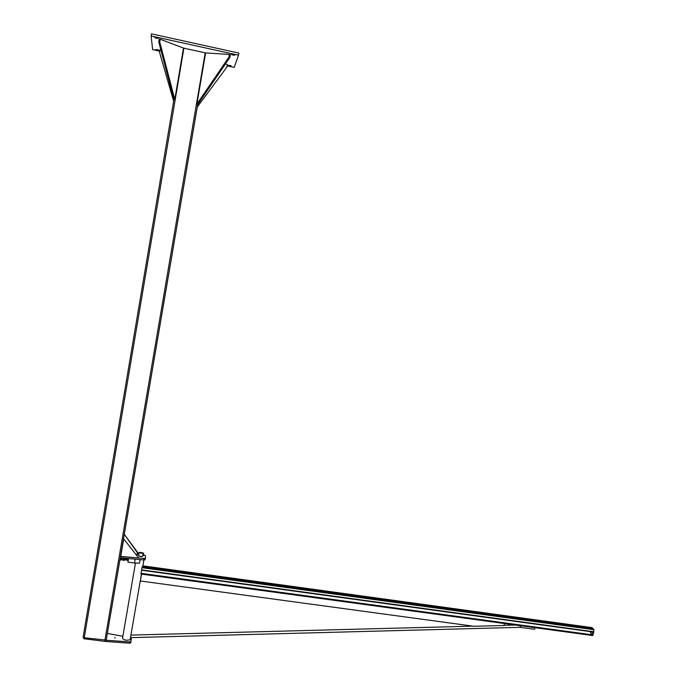 <?xml version="1.0" encoding="UTF-8"?>
<svg xmlns="http://www.w3.org/2000/svg" width="677" height="677" viewBox="0 0 677 677"><rect width="100%" height="100%" fill="white"/><g stroke="black" fill="none" stroke-linecap="round" stroke-linejoin="round"><path stroke-width="1.02" d="M173.642 101.195L159.56 52.451L159.975 49.954L160.889 50.013M225.441 63.917L227.32 64.628L226.897 67.091L197.396 106.805L197.811 104.419L196.88 104.123L205.63 52.908L229.401 54.448L228.944 57.054L196.88 104.123M197.819 104.427L229.875 57.41L228.944 57.054M229.875 57.41L230.324 54.803L229.401 54.448M159.73 41.889L160.17 39.241L183.484 48.059L174.793 99.468L159.73 41.889L158.748 41.83L173.828 99.375L174.793 99.468M160.17 39.241L159.188 39.19L158.748 41.83M157.504 49.683L159.163 50.25L155.896 49.624L157.504 49.683M156.522 38.301L154.762 37.684L158.232 38.344L156.522 38.301M238.499 55.184L238.863 53.085L151.47 33.85L151.115 35.983L238.499 55.184L234.217 67.378L227.108 65.83M232.99 55.091L231.382 54.524L234.767 55.142L232.99 55.091M159.772 51.173L152.638 49.624L151.115 35.983M229.681 65.407L231.204 65.931L228.005 65.339L229.681 65.407M135.188 559.177L134.52 563.069L139.513 563.103L140.114 559.625M128.198 560.615L128.537 558.576L127.945 562.164L134.52 563.069M128.232 560.429L128.537 558.635M128.165 560.624L127.945 562.164M121.386 559.54L121.598 558.28L121.386 559.54M144.269 555.208L145.563 555.8L145.276 558.55L120.481 556.562L119.931 559.718M121.175 560.057L120.024 559.896M121.352 558.99L120.21 558.83M123.087 558.483L122.867 559.744L123.087 558.483M123.079 559.227L124.23 559.388L124.5 558.212M124.543 558.212L124.23 559.388M122.892 560.294L122.867 559.744L122.892 560.294L124.043 560.446M121.403 559.405L122.892 559.608L123.146 558.093M122.884 559.608L122.808 560.074M142.348 552.855C140.926 553.058 140.274 552.897 140.401 552.381L142.348 552.855M142.915 552.931L139.547 552.364L142.915 552.931M142.898 555.208L143.092 554.201M143.321 552.991L139.149 552.288C139.86 553.151 141.222 553.422 143.262 553.101L143.321 552.991M142.754 556.012L142.72 556.232C140.689 556.553 139.318 556.282 138.616 555.419L138.726 554.759M137.38 553.38L137.727 554.615L137.99 553.041L137.482 553.295M143.075 554.243L142.94 555.022M143.803 553.837L143.152 553.727M143.575 554.869L143.803 553.854L143.583 555.208L142.999 554.785L142.872 555.453L143.448 555.529M142.999 554.785L143.143 553.888L143.719 553.964M138.785 554.201L138.768 554.666L138.396 554.15M138.937 553.761L138.455 553.219M137.727 554.615L138.21 554.708M138.963 553.058L138.54 553.244M138.768 554.666L138.277 554.81M107.313 633.444L122.875 636.253M520.334 625.7L520.164 627.325L130.475 637.649L131.313 638.233L130.957 641.542L129.544 641.898L106.179 640.247L105.967 641.491L129.332 643.142L130.695 642.896L130.957 641.568M114.54 637.793L115.276 637.886L114.548 637.819M83.846 637.7L83.677 638.707L105.967 641.491M142.17 556.596L138.98 556.139M120.261 557.831L143.727 559.947L145.056 559.803L145.318 558.474M123.73 538.951L138.675 558.009L123.73 538.951L120.751 556.376L138.675 558.009M137.736 554.539L135.747 554.167M138.074 553.05L124.263 534.305L137.803 553.337M197.718 104.393L106.204 640.112L84.244 637.768L83.093 637.218L173.947 99.384M205.622 52.933L183.475 48.084M135.468 563.078L122.537 638.208C123.781 640.163 126.303 640.67 130.119 639.723L130.204 639.215M141.011 573.512L142.018 567.588M592.781 635.568L140.926 574.028L592.781 635.568L593.712 632.081L593.788 629.102L142.102 567.089L140.918 574.011M142.729 566.691L592.519 628.476L592.612 628.011L142.881 565.854L592.214 627.638M593.788 629.102L142.136 566.751M142.822 566.192L592.612 628.011M140.334 580.984L473.951 626.276L504.069 625.489L504.467 623.534M140.317 581.213L141.544 574.113M592.527 633.257L592.036 633.494L592.527 633.257M591.495 633.672L592.036 633.494L591.495 633.672M590.691 633.003L590.835 632.487L591.123 633.367L590.446 632.775L590.919 631.912M592.671 632.741L592.383 631.861L591.461 631.734L592.756 632.166L592.671 632.741M592.756 632.166L591.706 631.269L590.674 631.692M535.067 627.706L534.415 629.255M129.544 641.898L129.332 643.142M143.947 558.694L143.727 559.947M84.244 637.768L183.907 48.169M104.901 640.357L205.207 52.831M141.595 570.237L590.716 631.675M141.061 573.317L593.12 634.933M592.477 631.912L593.712 632.081M142.009 567.698L593.907 629.695M141.654 569.89L591.326 631.421M592.003 631.514L593.763 631.759M520.909 625.776L520.274 627.334M534.593 629.28L520.004 627.334M124.433 559.921L124.932 558.254L125.237 559.938M124.619 559.845L124.61 558.22M127.767 560.285L128.139 558.711M127.885 560.302L127.902 558.618M125.27 558.28L124.923 559.896M125.77 558.33L125.414 559.964M126.26 558.373L125.905 560.031M126.751 558.415L126.396 560.099M127.242 558.457L126.895 560.167M127.733 558.508L127.386 560.234M127.208 560.209L126.624 560.124M126.717 560.141L126.134 560.057M126.227 560.074L125.634 559.989M125.736 560.006L125.143 559.921M127.479 560.243L127.504 558.627M124.585 558.22L127.411 558.61M142.72 556.232L142.932 554.979M143.042 554.345L143.262 553.101M139.005 553.126L139.115 552.5M138.48 553.109L137.998 553.041M130.695 642.896L130.906 641.661M145.056 559.803L145.276 558.55M106.162 640.188L197.692 104.385M130.119 639.723L141.451 574.096M142.712 566.835L143.896 559.964M515.485 625.04L504.103 625.336M473.011 626.149L130.915 635.094"/></g></svg>
